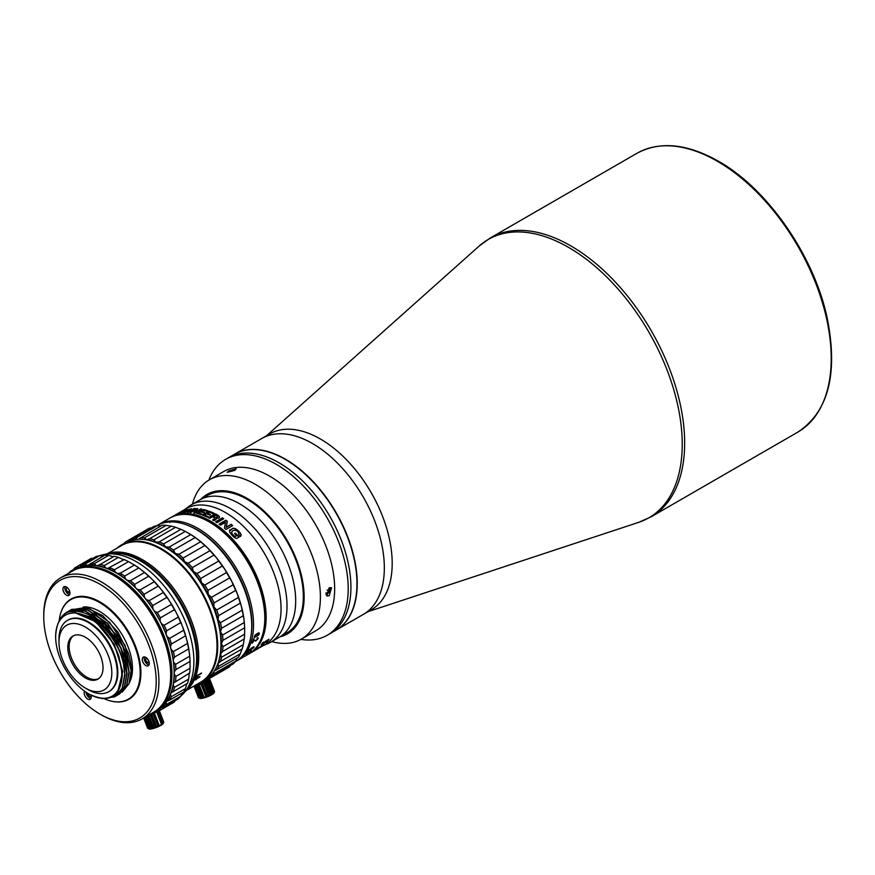 <?xml version="1.0" encoding="UTF-8"?>
<svg xmlns="http://www.w3.org/2000/svg" width="875" height="875" viewBox="0 0 875 875"><rect width="100%" height="100%" fill="white"/><g stroke="black" fill="none" stroke-linecap="round" stroke-linejoin="round"><path stroke-width="1.31" d="M234.642 454.147L261.745 438.506A101.555 58.636 60 0 1 312.517 443.537A101.555 58.636 -120 0 0 261.745 438.506L269.598 433.967A101.555 58.636 60 0 1 320.381 438.998A101.555 58.636 60 0 1 386.728 528.489A101.555 58.636 60 0 1 371.164 609.875L363.3 614.414A101.555 58.636 -120 0 0 378.864 533.028A101.555 58.636 -120 0 0 312.517 443.537A101.555 58.636 60 0 1 378.864 533.028A101.555 58.636 60 0 1 363.3 614.414L336.197 630.055A101.555 58.636 -120 0 0 351.772 548.68A101.555 58.636 -120 0 0 285.425 459.178A101.555 58.636 -120 0 0 234.642 454.147A101.555 58.636 -120 0 0 234.511 454.234M111.825 672.842A37.362 21.569 60 0 1 85.4 688.089L88.112 689.653A41.202 23.789 -120 0 0 108.708 691.698A41.202 23.789 -120 0 0 117.239 672.842A41.202 23.789 -120 0 0 99.258 631.378A41.202 23.789 -120 0 0 67.517 620.342A41.202 23.789 -120 0 0 58.975 639.198L58.975 642.327A37.362 21.569 60 0 1 85.4 627.08A37.362 21.569 60 0 1 111.825 672.842M98.514 678.737A24.916 14.383 60 0 1 79.57 671.223A24.916 14.383 60 0 1 69.147 646.636A24.916 14.383 60 0 1 73.642 635.655M67.791 647.412A24.916 14.383 -120 0 0 78.663 672.481A24.916 14.383 -120 0 0 97.858 679.153A24.916 14.383 -120 0 0 103.02 667.756A24.916 14.383 -120 0 0 92.137 642.688A24.916 14.383 -120 0 0 72.942 636.016A24.916 14.383 -120 0 0 67.791 647.412M88.112 689.653L85.4 688.089A37.362 21.569 60 0 1 58.975 642.327L58.975 639.198M88.703 693.853A46.758 26.994 60 0 1 55.65 636.584A46.758 26.994 60 0 1 88.703 617.498A46.758 26.994 60 0 1 121.767 674.767A46.758 26.994 60 0 1 88.703 693.853L89.338 694.214C109.637 703.577 120.63 697.091 122.336 674.767L119 656.644C112.667 638.903 102.627 625.745 88.9 617.17L74.78 612.653L95.955 621.808L114.373 644.492L122.719 671.541L117.72 691.994M122.194 692.114L128.953 683.812A48.672 28.098 -120 0 0 131.25 670.852A48.672 28.098 -120 0 0 128.297 653.034L118.005 632.209L102.802 615.738L86.144 607.425L70.645 609.941M128.953 683.812L131.13 670.928L125.027 645.389L109.473 622.18L89.381 608.541L71.564 609.372M116.058 696.041L124.338 687.028L126.82 673.411L120.827 648.102L105.175 624.663L85.094 611.034L67.266 611.855L64.28 614.053M102.277 698.655L114.866 696.773L122.183 688.264L124.677 674.647C124.567 666.881 122.675 658.7 119 650.081C111.497 634.561 101.587 623.394 89.25 616.558L74.78 612.653M89.053 614.709L103.064 625.023L114.986 640.511L122.73 658.427L124.939 675.544M67.353 611.811L85.356 610.881L105.448 624.509L121.089 647.938L127.094 673.258L124.611 686.875L117.097 695.483M69.552 610.531L87.511 609.645L107.592 623.263L123.244 646.702L129.248 672.011L126.755 685.628L119.328 694.192M118.202 694.805L126.492 685.781L128.975 672.164L122.97 646.855L107.33 623.416L87.238 609.798L68.491 611.188M91.809 613.769L116.583 638.345L125.07 657.891L127.094 674.231M93.997 612.544L118.891 637.361L126.263 653.439L129.237 673.127M109.003 691.523A41.202 23.789 -120 0 0 115.697 658.612A41.202 23.789 -120 0 0 88.703 622.038A41.202 23.789 -120 0 0 67.812 620.178M119 650.081A48.672 28.098 60 0 0 97.344 620.266L90.016 615.234C69.081 605.817 57.619 612.555 55.65 635.469L55.65 636.584M97.344 620.266C114.417 635.556 123.616 653.625 124.939 674.494L122.456 688.111L115.008 696.697M59.281 619.762A57.488 33.184 60 0 1 70.809 599.638A57.488 33.184 60 0 1 99.542 602.481A57.488 33.184 60 0 1 137.102 653.133A57.488 33.184 60 0 1 128.286 699.202A57.488 33.184 60 0 1 104.672 698.939M128.286 699.202L131.13 697.561A57.488 33.184 -120 0 0 132.202 696.894M74.758 597.395A57.488 33.184 -120 0 0 73.653 597.986L70.809 599.638M129.347 682.784A46.561 26.884 -120 0 0 132.475 668.423A46.561 26.884 -120 0 0 83.202 606.977M139.738 718.036A79.527 45.916 60 0 1 99.98 714.098A79.527 45.916 60 0 1 60.222 672.12A79.527 45.916 60 0 1 43.75 616.7A79.527 45.916 60 0 1 60.222 580.3A79.527 45.916 60 0 1 139.738 626.216A79.527 45.916 60 0 1 139.738 718.036M43.75 616.7L43.75 615.136A81.441 47.02 60 0 1 60.616 577.861L60.616 577.861A81.441 47.02 60 0 1 142.056 624.87A81.441 47.02 60 0 1 142.056 718.911L142.056 718.911A81.441 47.02 60 0 1 101.336 714.875L99.98 714.098M153.814 712.119L142.056 718.911L153.814 712.119A81.441 47.02 -120 0 0 170.68 674.844A81.441 47.02 -120 0 0 113.094 575.105A81.441 47.02 -120 0 0 72.373 571.069L60.616 577.861L72.373 571.069M170.68 674.527A80.675 46.572 -120 0 0 170.68 674.22A80.675 46.572 -120 0 0 113.641 575.411A80.675 46.572 -120 0 0 113.367 575.258M87.609 693.197A2.877 1.663 -120 0 0 89.02 695.789A2.877 1.663 -120 0 0 91.044 696.369A2.877 1.663 -120 0 0 91.175 696.27M90.956 698.414A4.987 2.877 60 0 1 88.692 697.288A4.987 2.877 60 0 1 86.1 692.223M84.634 691.206A4.987 2.877 -120 0 0 86.8 698.381A4.987 2.877 -120 0 0 90.202 699.289A4.987 2.877 -120 0 0 90.891 695.067M146.398 657.781A2.877 1.663 -120 0 0 146.245 657.858L146.245 657.858A2.877 1.663 -120 0 0 146.245 661.172A2.877 1.663 -120 0 0 149.122 662.834A2.877 1.663 -120 0 0 149.253 662.736M149.034 664.88A4.987 2.877 60 0 1 146.77 663.753A4.987 2.877 60 0 1 144.43 656.906M146.705 658.033A4.987 2.877 -120 0 0 143.292 657.125A4.987 2.877 -120 0 0 142.384 660.527A4.987 2.877 -120 0 0 144.878 664.847A4.987 2.877 -120 0 0 148.28 665.755A4.987 2.877 -120 0 0 149.188 662.353A4.987 2.877 -120 0 0 146.705 658.033M67.058 587.431A2.877 1.663 -120 0 0 66.905 587.497A2.877 1.663 -120 0 0 66.905 590.822A2.877 1.663 -120 0 0 69.781 592.484A2.877 1.663 -120 0 0 69.913 592.386M69.694 594.53A4.987 2.877 60 0 1 67.43 593.392A4.987 2.877 60 0 1 65.089 586.545M67.364 587.683A4.987 2.877 -120 0 0 63.952 586.775A4.987 2.877 -120 0 0 63.044 590.177A4.987 2.877 -120 0 0 65.538 594.486A4.987 2.877 -120 0 0 68.939 595.405A4.987 2.877 -120 0 0 69.847 591.992A4.987 2.877 -120 0 0 67.364 587.683M112.886 701.455A57.87 33.414 -120 0 0 128.909 699.278A57.87 33.414 -120 0 0 128.909 632.461A57.87 33.414 -120 0 0 71.05 599.047A57.87 33.414 -120 0 0 61.152 611.844M194.086 685.989L198.723 697.933A8.619 1.827 -21.2 0 0 198.767 697.955L199.73 698.348A7.853 1.663 -21.2 0 0 211.564 694.816A7.853 1.663 -21.2 0 0 214.025 692.803L214.167 692.497M214.506 691.392L209.628 678.825A8.619 1.827 158.8 0 1 209.639 678.858A8.619 1.827 158.8 0 1 209.65 679.142L214.528 691.72L214.058 692.738L214.528 691.72A8.619 1.827 -21.2 0 0 214.517 691.425A8.619 1.827 -21.2 0 0 214.506 691.392L214.014 692.136L214.233 691.152A8.619 1.827 -21.2 0 0 213.872 691.042M214.058 692.738L214.298 692.147A8.619 1.827 -21.2 0 1 213.85 692.628L213.15 693.186A8.619 1.827 -21.2 0 1 212.275 693.766L211.192 694.389A8.619 1.827 -21.2 0 1 210.011 694.991L208.677 695.614A8.619 1.827 -21.2 0 1 207.32 696.172L202.442 683.594A8.619 1.827 158.8 0 0 203.798 683.036L208.677 695.614M210.405 692.355A7.853 1.663 -21.2 0 0 209.114 692.694M206.336 693.623A7.853 1.663 -21.2 0 0 205.658 693.886M203.208 694.991A7.853 1.663 -21.2 0 0 202.355 695.439M202.88 694.127A8.619 1.827 -21.2 0 0 202.016 694.564M197.695 684.239L198.012 685.038M197.772 685.092L197.477 684.327M198.428 697.627A8.619 1.827 -21.2 0 0 198.439 697.659A8.619 1.827 -21.2 0 0 198.45 697.692L193.944 686.077L198.439 697.659M199.412 698.184L198.45 697.692M198.767 697.955A8.619 1.827 -21.2 0 0 199.216 698.064L194.447 685.781M199.948 698.086A8.619 1.827 -21.2 0 0 200.856 698.009L195.978 685.442A8.619 1.827 158.8 0 1 195.07 685.519L200.342 698.425L199.216 698.064M195.978 685.442L196.667 684.469L197.083 685.245L201.961 697.823L200.856 698.009M202.027 698.283L196.722 684.6M201.961 697.823A8.619 1.827 -21.2 0 0 203.164 697.539L198.297 684.961A8.619 1.827 158.8 0 1 197.083 685.245M198.931 683.944L204.28 697.747L198.931 683.944M204.52 697.156A8.619 1.827 -21.2 0 0 205.888 696.708L201.009 684.13A8.619 1.827 158.8 0 1 199.642 684.578M207.32 696.172L205.888 696.708M206.828 696.916L201.48 683.102L201.009 684.13M209.366 695.866L204.006 682.052L205.133 682.423L210.011 694.991M203.798 683.036L204.006 682.052M204.28 697.747L203.164 697.539M211.586 694.728L206.227 680.925L207.397 681.188L212.275 693.766M211.192 694.389L206.227 680.925M213.15 693.186L208.272 680.608A8.619 1.827 158.8 0 1 207.397 681.188M208.173 680.673L207.856 679.831L208.972 680.05L213.85 692.628M208.272 680.608L207.856 679.831M214.298 692.147L209.42 679.569A8.619 1.827 158.8 0 1 208.972 680.05M208.458 679.952L208.228 679.35M208.972 678.727L209.333 679.678M207.167 681.133L206.883 680.389M207.047 681.1L206.795 680.444M210.066 691.48A8.619 1.827 -21.2 0 0 209.781 691.545L205.723 681.078M208.425 691.939L204.859 681.527M204.673 682.27L204.466 681.723M203.164 682.314L203.492 683.167M202.748 683.473L202.42 682.631M205.33 693.033A8.619 1.827 -21.2 0 1 205.636 692.913L201.742 682.894M200.364 683.386L200.692 684.239M205.636 692.913L206.598 693.405M209.147 692.573L209.781 691.545M209.278 678.552A8.619 1.827 158.8 0 1 209.355 678.584L214.233 691.152M196.098 676.484L196.875 676.047M198.067 677.086L197.181 677.316M208.523 678.989A7.853 1.663 158.8 0 1 198.231 684.02M163.734 722.028A8.619 1.827 -21.2 0 0 163.723 721.995L159.338 710.697L163.734 722.028A8.619 1.827 -21.2 0 1 163.745 722.312L163.516 722.739A8.619 1.827 -21.2 0 1 163.067 723.22L162.367 723.778A8.619 1.827 -21.2 0 1 161.492 724.358L160.781 725.408A7.853 1.663 -21.2 0 0 163.253 723.406L163.384 723.1M162.859 722.684A7.853 1.663 -21.2 0 0 161.908 722.608M158.233 711.331L162.312 722.487L162.958 721.623M159.25 710.752L163.745 722.312L163.275 723.341M148.477 715.203L152.162 724.697A8.619 1.827 -21.2 0 0 152.097 724.73M150.5 726.666A7.853 1.663 -21.2 0 0 149.57 727.322M148.673 728.744A7.853 1.663 -21.2 0 0 153.333 728.47A7.853 1.663 -21.2 0 0 160.781 725.408M161.492 724.358L156.625 711.802M157.653 711.637L162.367 723.778M163.067 723.22L158.408 711.233M158.933 710.938L163.516 722.739M162.312 722.487L158.025 711.441M152.162 724.697L153.289 725.058M155.531 712.414A8.619 1.827 158.8 0 1 154.35 713.027L159.228 725.594A8.619 1.827 -21.2 0 0 160.409 724.992M159.228 725.594L157.894 726.206L153.016 713.639L153.234 712.655L154.35 713.027M158.583 726.458L153.442 713.202M153.016 713.639A8.619 1.827 158.8 0 1 151.659 714.197L156.537 726.775A8.619 1.827 -21.2 0 0 157.894 726.206M156.537 726.775L155.105 727.3L150.227 714.733L150.697 713.705L151.659 714.197M156.056 727.508L150.85 714.098M150.227 714.733A8.619 1.827 158.8 0 1 148.87 715.181L153.748 727.748A8.619 1.827 -21.2 0 0 155.105 727.3M148.411 715.236L153.508 728.35L152.392 728.142L147.569 715.728M152.392 728.142A8.619 1.827 -21.2 0 1 151.189 728.416L146.497 716.341M145.534 716.909L150.073 728.612A8.619 1.827 -21.2 0 1 149.166 728.689L144.769 717.347M149.559 729.028L148.433 728.667L144.178 717.686M143.817 717.894L148.619 728.722M148.641 728.788L147.667 728.295L143.664 717.981M148.148 714.547L148.87 715.181M188.059 512.389L194.228 508.834A78.181 45.139 60 0 1 194.513 508.823M260.466 646.734A78.564 45.358 -120 0 0 261.275 646.428M261.461 646.352A78.564 45.358 -120 0 0 261.909 646.166A78.564 45.358 -120 0 0 262.008 646.122M255.314 650.103L262.336 645.816L256.648 649.097A78.564 45.358 60 0 0 257.337 648.539L264.108 644.634A78.564 45.358 60 0 1 263.047 645.487L260.302 647.325A78.564 45.358 60 0 1 260.225 647.369L264.786 644.733A78.564 45.358 -120 0 0 269.577 563.095A78.564 45.358 -120 0 0 197.728 505.105A78.564 45.358 -120 0 0 186.222 508.659L180.162 512.159A78.564 45.358 60 0 1 181.858 511.252L180.95 511.777A78.564 45.358 -120 0 0 179.255 512.684L177.341 513.789A78.564 45.358 60 0 1 178.708 513.045L177.8 513.57A78.564 45.358 -120 0 0 176.433 514.314L174.289 515.55A78.564 45.358 60 0 1 176.017 514.631L175.109 515.156A78.564 45.358 -120 0 0 173.381 516.064L171.314 517.267A78.564 45.358 60 0 1 182.82 513.712A78.564 45.358 60 0 1 254.669 571.703A78.564 45.358 60 0 1 249.878 653.341A78.564 45.358 60 0 1 249.189 653.723M190.597 509.72L191.45 508.725L184.056 511.492C181.967 512.706 182.273 513.023 184.997 512.455L189.306 510.464A78.564 45.358 60 0 0 188.311 510.541A78.564 45.358 60 0 0 187.152 510.661L186.309 511.153A78.564 45.358 -120 0 1 187.469 511.033L186.112 511.809C184.013 512.466 183.641 512.291 184.997 511.306L186.419 510.486C189.361 509.086 190.466 508.834 189.711 509.742L189.634 509.786A78.564 45.358 60 0 1 190.597 509.72M225.509 522.266L224.438 528.205A78.564 45.358 -120 0 1 225.936 529.473L232.706 525.558A78.564 45.358 60 0 0 231.208 524.3L226.22 527.177L227.303 521.227A78.564 45.358 60 0 0 225.892 520.198L219.111 524.114A78.564 45.358 -120 0 1 220.522 525.142L225.509 522.266M195.945 509.644L193.823 512.881A78.564 45.358 60 0 1 194.895 513.067L201.677 509.162A78.564 45.358 60 0 0 200.594 508.977L195.606 511.853L197.739 508.605A78.564 45.358 60 0 0 196.689 508.539L189.919 512.455A78.564 45.358 60 0 1 190.958 512.531L195.945 509.644M238.689 534.439C238.711 531.552 237.027 530.195 233.625 530.348L232.203 531.169C231.164 532.973 232.148 534.723 235.156 536.43L236.523 535.642A78.564 45.358 -120 0 0 234.5 533.564L235.353 533.083A78.564 45.358 60 0 1 239.105 537.031L236.567 538.497C233.209 537.666 226.877 530.053 230.628 529.703L232.039 528.894C234.073 525.755 243.677 534.461 240.406 536.288A78.564 45.358 -120 0 0 238.689 534.439L238.82 534.242M222.403 517.847L215.633 521.763A78.564 45.358 -120 0 1 216.989 522.648L223.759 518.733A78.564 45.358 60 0 0 222.403 517.847M215.961 518.055L217.547 518.284C219.964 517.923 220.15 516.917 218.083 515.277A78.564 45.358 60 0 0 215.217 513.789L208.436 517.705A78.564 45.358 60 0 1 209.694 518.339L212.505 516.709A78.564 45.358 -120 0 1 214.156 517.595L214.287 518.962L212.603 519.925A78.564 45.358 -120 0 1 213.916 520.702L215.6 519.728L215.961 518.055M209.081 511.197L202.311 515.102A78.564 45.358 -120 0 1 207.178 517.103L208.086 516.589A78.564 45.358 60 0 0 204.4 515.025L206.544 513.789A78.564 45.358 -120 0 1 209.716 515.112L210.623 514.587A78.564 45.358 60 0 0 207.452 513.264L209.366 512.159A78.564 45.358 -120 0 1 213.008 513.702L213.916 513.177A78.564 45.358 60 0 0 209.081 511.197M203.306 509.502L196.536 513.406A78.564 45.358 -120 0 1 201.13 514.697L202.027 514.172A78.564 45.358 60 0 0 198.548 513.155L200.692 511.919A78.564 45.358 -120 0 1 203.689 512.783L204.597 512.258A78.564 45.358 60 0 0 201.6 511.394L203.514 510.289A78.564 45.358 -120 0 1 206.959 511.295L207.867 510.77A78.564 45.358 60 0 0 203.306 509.502M194.108 508.484L187.327 512.389A78.564 45.358 60 0 1 188.344 512.389L195.114 508.484A78.564 45.358 60 0 0 194.108 508.484M254.986 650.355L257.48 648.922M255.314 650.092A78.564 45.358 60 0 1 254.614 650.562L256.462 649.534M257.939 648.692L258.792 648.2M246.455 653.352L246.137 653.647A78.564 45.358 -120 0 1 245.744 654.106L251.311 650.803A78.564 45.358 60 0 0 251.409 650.683L250.917 650.486A78.564 45.358 -120 0 1 250.677 650.781L250.884 650.967A78.564 45.358 -120 0 1 250.688 651.197L248.839 652.258A78.564 45.358 60 0 0 249.036 652.028L248.577 652.291A78.564 45.358 -120 0 1 248.38 652.52L246.367 653.712A78.564 45.358 60 0 0 246.663 653.373L247.844 652.389A78.564 45.358 60 0 0 248.084 652.094L246.444 653.352M246.389 653.767L247.603 653.198M262.752 642.633C260.083 646.22 260.98 646.034 265.442 642.086L267.498 640.544A78.564 45.358 -120 0 1 265.945 642.447L266.908 641.889A78.564 45.358 60 0 0 269.03 639.209L265.3 641.484C262.106 644.93 261.581 645.127 263.747 642.064L262.752 642.633M191.603 509.917A78.181 45.139 -120 0 0 191.209 510.573M211.542 496.278A79.33 45.806 -120 0 0 199.927 499.866A79.33 45.806 60 0 1 239.597 503.792A79.33 45.806 -120 0 0 211.542 496.278M188.956 511.448A79.33 45.806 -120 0 0 188.639 512.061A79.33 45.806 60 0 1 188.956 511.448M148.477 540.072A75.305 43.477 60 0 1 148.98 539.087M219.811 661.773A75.305 43.477 60 0 1 218.706 661.719M187.097 525.098A77.416 44.691 60 0 1 250.983 635.764M257.556 638.717L257.13 638.28A78.564 45.358 -120 0 0 257.261 637.853L258.059 637.755L258.103 638.466A78.564 45.358 60 0 1 257.994 638.794L255.642 641.058L253.498 640.511A78.564 45.358 60 0 1 252.722 642.808L252.153 643.136A78.564 45.358 -120 0 0 253.127 640.172L255.839 640.5L257.447 639.045A78.564 45.358 -120 0 0 257.556 638.717A78.181 45.139 -120 0 0 258.005 638.772M265.814 640.959A79.33 45.806 -120 0 0 266.798 640.916A79.33 45.806 60 0 1 265.814 640.959M267.236 640.883A79.33 45.806 -120 0 0 267.641 640.85A79.33 45.806 -120 0 0 267.805 640.839A79.33 45.806 60 0 1 267.236 640.883M184.833 509.469L188.552 506.658A79.33 45.806 60 0 1 191.253 504.864L207.572 495.447A79.33 45.806 60 0 1 247.231 499.373A79.33 45.806 60 0 1 299.064 569.286A79.33 45.806 60 0 1 286.902 632.855L279.256 637.262A79.33 45.806 -120 0 0 295.684 600.95A79.33 45.806 -120 0 0 239.597 503.792A79.33 45.806 60 0 1 291.419 573.694A79.33 45.806 60 0 1 279.256 637.262L270.583 642.272A79.33 45.806 60 0 1 267.684 643.716L263.386 645.542M191.253 504.864A79.33 45.806 60 0 1 202.869 501.277A79.33 45.806 60 0 1 275.428 559.836A79.33 45.806 60 0 1 270.583 642.272M214.9 517.289A78.181 45.139 -120 0 0 213.434 516.513L215.578 515.266A78.181 45.139 60 0 1 217.142 516.097L217.448 517.519L214.9 517.289M219.581 517.048L218.083 515.594A78.181 45.139 -120 0 0 215.239 514.117L215.217 513.789M208.753 517.858L215.239 514.117M212.877 520.078L214.287 519.269L214.167 517.913M216.245 518.438L216.333 518.984M186.156 510.3L183.498 511.831M183.805 510.825L181.213 512.881M180.283 512.717L182.077 511.678M181.497 512.148L179.714 513.188M179.419 513.909L182.022 511.864M182.864 511.055L175.984 514.752A78.564 45.358 60 0 1 176.859 514.391L181.847 511.514L179.255 513.57A78.564 45.358 60 0 1 180.162 513.319L186.944 509.403A78.564 45.358 60 0 0 186.025 509.655L181.048 512.531L183.63 510.475M182.755 510.847A78.564 45.358 60 0 1 183.63 510.486M177.264 513.855L178.172 513.33M170.647 517.672A78.564 45.358 60 0 1 171.314 517.267M254.242 649.677A78.181 45.139 -120 0 0 252.273 567.427A78.181 45.139 -120 0 0 182.952 514.062A78.181 45.139 -120 0 0 176.673 515.32M244.103 656.677L248.522 654.128A78.564 45.358 -120 0 0 253.312 572.48A78.564 45.358 -120 0 0 181.464 514.5A78.564 45.358 -120 0 0 169.958 518.044L158.714 524.541A78.564 45.358 60 0 1 170.22 520.986A78.564 45.358 60 0 1 242.069 578.977A78.564 45.358 60 0 1 237.278 660.614A78.564 45.358 60 0 1 236.359 661.128M157.817 525.087A78.564 45.358 60 0 1 158.714 524.541M242.933 657.322L239.181 659.52M247.188 652.334A78.564 45.358 -120 0 0 247.417 652.028L247.997 651.7A78.564 45.358 60 0 1 247.767 652.006L247.188 652.334M253.389 646.898L248.423 650.694L252.58 648.616L253.991 647.237L253.389 646.898M253.323 639.494A78.564 45.358 -120 0 0 253.444 639.056L254.013 638.728A78.564 45.358 60 0 1 253.903 639.155L253.323 639.494M258.431 632.931L255.052 635.042L254.231 637.481L258.322 635.348L259.405 633.642L258.431 632.931M207.78 516.764A78.181 45.139 -120 0 0 204.444 515.353L204.772 515.167M210.317 514.762A78.181 45.139 -120 0 0 207.495 513.592L207.823 513.406M213.62 513.352A78.181 45.139 -120 0 0 209.136 511.525L202.705 515.244M201.677 514.38A78.181 45.139 -120 0 0 198.625 513.505L199.019 513.275M204.236 512.466A78.181 45.139 -120 0 0 201.677 511.733L202.07 511.514M207.517 510.978A101.555 58.636 60 0 1 207.495 510.65A101.555 58.636 -120 0 0 207.517 510.978A78.181 45.139 -120 0 0 203.383 509.841L197.017 513.527M190.466 509.731L191.089 509.37M189.919 509.184L191.439 509.02M182.952 512.717L184.177 511.853M255.828 634.758L258.814 633.598L257.556 635.644L255.358 636.902L254.57 636.442L255.828 634.758M232.116 531.42C231.077 533.214 232.061 534.964 235.058 536.659L236.414 535.872A78.181 45.139 60 0 0 236.316 535.762M229.688 530.961L231.963 529.145C234.041 526.039 243.6 534.734 240.297 536.506M238.908 537.152A78.181 45.139 -120 0 0 235.255 533.323L234.62 533.684M223.508 518.886A78.181 45.139 -120 0 0 222.392 518.153L215.873 521.916M196.109 511.558L200.681 509.316A78.181 45.139 60 0 1 201.239 509.414M190.564 512.498L196.809 508.889A78.181 45.139 60 0 1 197.509 508.933M193.911 513.231L195.486 510.322M245.678 654.336L246.52 653.888M247.439 652.848L246.236 653.428M247.581 651.733L248.161 651.722M250.053 651.755L250.764 651.328M232.488 525.689A78.181 45.139 -120 0 0 231.153 524.573L226.166 527.45L226.603 524.902M227.237 521.5A78.181 45.139 -120 0 0 225.859 520.494L219.33 524.267M225.477 522.55L224.809 525.973M251.42 648.167L253.411 647.237L252.722 648.298L249.047 650.3L251.42 648.167M258.606 647.861L257.141 648.703M257.283 648.583L260.116 646.986A78.181 45.139 -120 0 1 260.028 647.041A78.181 45.139 -120 0 1 258.967 647.62L257.545 648.441M253.291 647.423L251.322 648.003M249.353 649.491L248.927 650.147L249.55 650.07M249.9 650.092L248.434 650.672M254.013 646.767L252.93 648.069M258.705 633.872L257.884 633.391L255.697 634.648L254.614 636.836M259.022 632.811L258.18 635.239L254.1 637.372M235.123 661.861L235.463 661.664A78.564 45.358 -120 0 0 251.727 625.702A78.564 45.358 -120 0 0 196.175 529.484A78.564 45.358 -120 0 0 168.405 522.036A78.564 45.358 -120 0 0 156.898 525.591L156.57 525.777M124.305 543.298L149.581 528.106A80.095 46.244 -120 0 0 148.006 528.959L126.317 541.472A80.095 46.244 60 0 1 127.903 540.63L128.505 541.209M130.878 540.4L132.114 538.978L153.792 526.466A80.095 46.244 -120 0 1 157.391 525.634L160.945 525.908M138.939 538.923L162.138 525.208A80.095 46.244 -120 0 1 166.119 525.361L171.281 526.17L149.647 538.705M138.972 538.902L138.294 539.219M141.466 539.252A78.947 45.577 60 0 1 146.464 539.711A78.947 45.577 60 0 1 155.859 542.227A78.947 45.577 60 0 1 165.561 546.842L169.116 547.105L190.794 534.581L185.303 531.409A80.095 46.244 -120 0 0 180.928 529.331L159.25 541.844L155.859 542.227L153.847 539.82A80.095 46.244 60 0 0 149.603 538.694L146.464 539.711L144.441 537.873L166.119 525.361M180.928 529.331L175.525 527.308A80.095 46.244 -120 0 0 171.281 526.17M188.858 533.389L188.858 533.389A78.947 45.577 -120 0 1 198.559 539.962L195.169 537.556A80.095 46.244 -120 0 0 190.794 534.581M159.25 541.844A80.095 46.244 60 0 1 163.625 543.933L165.561 546.842A78.947 45.577 60 0 1 175.252 553.427L178.894 554.291L200.572 541.778L198.559 539.962A78.947 45.577 -120 0 1 207.955 548.297L204.816 545.541A80.095 46.244 -120 0 0 200.572 541.778M169.116 547.105A80.095 46.244 60 0 1 173.491 550.069L175.252 553.427A78.947 45.577 60 0 1 184.647 561.761L188.3 563.194L209.978 550.681L207.955 548.297A78.947 45.577 -120 0 1 216.77 558.141L213.959 555.122A80.095 46.244 -120 0 0 209.978 550.681M178.894 554.291A80.095 46.244 60 0 1 183.137 558.053L184.647 561.761A78.947 45.577 60 0 1 193.473 571.594L197.028 573.552L218.706 561.039L216.77 558.141A78.947 45.577 -120 0 1 224.744 569.188L222.305 566.027A80.095 46.244 -120 0 0 218.706 561.039M188.3 563.194A80.095 46.244 60 0 1 192.281 567.634L193.473 571.594A78.947 45.577 60 0 1 201.436 582.641L204.838 585.047L226.516 572.523L224.744 569.188A78.947 45.577 -120 0 1 231.623 581.109L229.622 577.905A80.095 46.244 -120 0 0 226.516 572.523M197.028 573.552A80.095 46.244 60 0 1 200.627 578.539L201.436 582.641A78.947 45.577 60 0 1 208.316 594.562L211.466 597.319L233.144 584.795L231.623 581.109A78.947 45.577 -120 0 1 237.213 593.534L235.67 590.406A80.095 46.244 -120 0 0 233.144 584.795M204.838 585.047A80.095 46.244 60 0 1 207.944 590.417L208.316 594.562A78.947 45.577 60 0 1 213.905 606.988L216.737 609.995L238.416 597.483L237.213 593.534A78.947 45.577 -120 0 1 241.325 606.091L240.264 603.148A80.095 46.244 -120 0 0 238.416 597.483M211.466 597.319A80.095 46.244 60 0 1 213.992 602.919L213.905 606.988A78.947 45.577 60 0 1 218.017 619.544L220.467 622.705L242.145 610.192L241.325 606.091A78.947 45.577 -120 0 1 243.841 618.395L243.283 615.748A80.095 46.244 -120 0 0 242.145 610.192M216.737 609.995A80.095 46.244 60 0 1 218.586 615.661L218.017 619.544A78.947 45.577 60 0 1 220.533 631.848L222.556 635.053L244.234 622.541L243.841 618.395A78.947 45.577 -120 0 1 244.683 630.077L244.617 627.812A80.095 46.244 -120 0 0 244.234 622.541M220.467 622.705A80.095 46.244 60 0 1 221.605 628.261L220.533 631.848A78.947 45.577 60 0 1 221.386 643.541L222.939 646.669L244.617 634.156L244.683 630.077M222.556 635.053A80.095 46.244 60 0 1 222.939 640.325L221.386 643.541A78.947 45.577 60 0 1 220.533 654.237L221.605 657.191L243.283 644.678L244.234 638.98A80.095 46.244 -120 0 0 244.617 634.156M222.939 646.669A80.095 46.244 60 0 1 222.556 651.503L220.533 654.237A78.947 45.577 60 0 1 218.017 663.644L218.586 666.302L240.264 653.789L242.145 648.922A80.095 46.244 -120 0 0 243.283 644.678M213.905 671.453L213.992 673.739L235.67 661.216L237.213 657.989M203.82 681.034L229.622 666.739L230.3 665.569M229.622 666.739A80.095 46.244 -120 0 1 228.102 667.691L206.423 680.203A80.095 46.244 60 0 0 207.944 679.252L207.736 678.442M209.628 676.791L211.466 676.441L233.144 663.917A80.095 46.244 -120 0 0 235.67 661.216M206.423 680.203A80.095 46.244 60 0 1 204.838 681.045M213.992 673.739A80.095 46.244 60 0 1 211.466 676.441M214.353 670.961L238.416 657.311A80.095 46.244 -120 0 0 240.264 653.789M220.478 661.38L218.017 663.644A78.947 45.577 60 0 1 215.917 668.194M218.586 666.302A80.095 46.244 60 0 1 216.737 669.834M221.605 657.191A80.095 46.244 60 0 1 220.467 661.434L242.145 648.922M222.556 651.503L244.234 638.98M222.939 640.325L244.617 627.812M221.605 628.261L243.283 615.748M218.586 615.661L240.264 603.148M213.992 602.919L235.67 590.406M207.944 590.417L229.622 577.905M200.627 578.539L222.305 566.027M192.281 567.634L213.959 555.122M183.137 558.053L204.816 545.541M173.491 550.069L195.169 537.556M163.625 543.933L185.303 531.409M153.847 539.82L175.525 527.308M140.459 537.72A80.095 46.244 60 0 1 144.441 537.873M137.648 539.372L135.713 538.147L157.391 525.634M132.114 538.978A80.095 46.244 60 0 1 135.713 538.147M150.938 528.106L149.581 528.106M124.797 542.423A80.095 46.244 60 0 1 126.317 541.472M120.433 575.203L122.008 574.295M148.356 540.05A75.305 43.477 60 0 1 148.794 539.186M219.625 661.883A75.305 43.477 60 0 1 218.662 661.839M251.727 625.702L251.727 624.761A77.416 44.691 -120 0 0 196.995 529.955L196.175 529.484M226.373 572.195A78.564 45.358 60 0 1 229.83 578.189M238.394 597.406A78.564 45.358 60 0 1 239.072 599.397M113.028 570.905A75.305 43.477 60 0 1 113.312 569.231M195.617 679.416A75.305 43.477 60 0 1 195.07 679.525M110.545 567.919A78.75 45.467 -120 0 0 110.272 569.581M201.228 682.533L204.477 680.663A79.527 45.916 -120 0 0 220.948 644.252A79.527 45.916 -120 0 0 164.719 546.864A79.527 45.916 -120 0 0 136.598 539.328A79.527 45.916 -120 0 0 124.961 542.927L121.702 544.797A79.527 45.916 60 0 1 133.35 541.209A79.527 45.916 60 0 1 206.073 599.9A79.527 45.916 60 0 1 201.228 682.533A79.527 45.916 60 0 1 196.164 684.797M109.43 568.028A79.527 45.916 -120 0 0 109.244 569.122M185.281 691.458A79.527 45.916 -120 0 0 198.723 657.081A79.527 45.916 -120 0 0 142.494 559.694A79.527 45.916 -120 0 0 114.384 552.158A79.527 45.916 -120 0 0 106.006 554.148M107.45 553.962A79.527 45.916 60 0 1 113.028 552.945A79.527 45.916 60 0 1 183.192 606.572A79.527 45.916 60 0 1 186.167 690.298M198.723 656.928A79.144 45.686 -120 0 0 198.723 656.775A79.144 45.686 -120 0 0 142.767 559.847A79.144 45.686 -120 0 0 142.636 559.77M148.214 659.892A75.305 43.477 60 0 1 146.202 657.891M112.777 570.773A75.305 43.477 60 0 1 113.072 569.111M195.322 679.591A75.305 43.477 60 0 1 194.775 679.7M220.948 643.945A78.75 45.467 -120 0 0 220.948 643.628A78.75 45.467 -120 0 0 165.255 547.17A78.75 45.467 -120 0 0 164.992 547.017M146.005 660.702A78.75 45.467 -120 0 0 148.302 662.933M117.217 548.056A79.527 45.916 60 0 1 121.702 544.797M118.967 547.039A79.144 45.686 60 0 1 133.219 541.712A79.144 45.686 60 0 1 206.752 602.602A79.144 45.686 60 0 1 197.914 683.78M187.425 689.839L189.055 688.888A78.947 45.577 60 0 0 189.284 688.745L188.923 688.888A78.947 45.577 -120 0 1 188.639 689.073L188.759 689.041A78.947 45.577 -120 0 1 188.53 689.194L200.67 682.194A78.947 45.577 -120 0 0 205.483 600.152A78.947 45.577 -120 0 0 133.284 541.888A78.947 45.577 -120 0 0 121.723 545.453L107.8 553.492M188.584 689.172L186.681 690.266M199.948 676.627A78.947 45.577 60 0 1 199.741 677.042L196.623 678.836A78.947 45.577 60 0 1 196.273 679.503L195.584 679.897A78.947 45.577 -120 0 0 195.934 679.23L194.316 680.17A78.947 45.577 -120 0 0 194.523 679.766L196.142 678.825A78.947 45.577 -120 0 0 196.919 677.163L199.948 676.637M195.552 677.523A78.947 45.577 -120 0 0 195.705 677.163L196.284 676.834A78.947 45.577 60 0 1 196.131 677.195L195.552 677.523M195.934 676.583A78.947 45.577 -120 0 0 196.109 676.134L201.534 673.006A78.947 45.577 60 0 1 201.359 673.455L195.934 676.583M198.898 677.031L197.269 677.13A78.75 45.467 -120 0 1 196.711 678.289L198.898 677.031M195.661 679.394A78.75 45.467 60 0 0 195.814 679.098L194.469 679.875M199.741 676.648A78.75 45.467 -120 0 1 199.62 676.9L196.503 678.694A78.75 45.467 -120 0 1 196.153 679.361L195.748 679.602M168.897 698.261A79.527 45.916 -120 0 0 170.756 698.02M180.742 696.15A81.441 47.02 -120 0 0 185.489 691.184L188.398 687.356A79.527 45.916 -120 0 0 189.077 621.491A79.527 45.916 -120 0 0 111.114 553.503L106.345 554.105A81.441 47.02 -120 0 0 99.673 555.734M185.489 691.184A81.441 47.02 -120 0 0 186.189 623.733A81.441 47.02 -120 0 0 107.527 553.984A81.441 47.02 -120 0 0 106.345 554.105M93.056 563.445A79.527 45.916 -120 0 0 91.919 564.944M152.83 712.589L152.753 713.606L155.87 711.802M161.591 707.536L164.128 707.033L178.227 698.895A82.972 47.906 -120 0 0 180.709 696.227L166.622 704.364L166.053 702.745A81.823 47.239 60 0 1 161.591 707.536A7.667 4.43 -120 0 0 161.077 707.766A7.667 4.43 -120 0 0 160.748 707.984A7.667 4.43 -120 0 0 160.103 708.717L160.333 710.062L174.431 701.925L175.109 700.7M180.709 696.227L181.77 693.678A7.667 4.43 60 0 1 182.109 692.934M171.402 696.686A82.972 47.906 60 0 1 169.564 700.164L183.662 692.027A82.972 47.906 -120 0 0 185.489 688.559L171.402 696.686L170.494 694.859A81.823 47.239 60 0 1 167.202 701.105A7.667 4.43 -120 0 0 166.523 701.794A7.667 4.43 -120 0 0 166.053 702.745M185.489 688.559L186.211 685.781A7.667 4.43 60 0 1 186.495 684.644A7.667 4.43 60 0 1 186.998 683.736L187.512 683.309A82.972 47.906 -120 0 0 188.628 679.131L189.022 676.222A7.667 4.43 60 0 1 189.098 674.931A7.667 4.43 60 0 1 189.416 673.827L189.656 673.006A82.972 47.906 -120 0 0 190.039 668.238L190.094 665.263A7.667 4.43 60 0 1 189.973 663.863A7.667 4.43 60 0 1 190.094 662.605L190.039 661.423A82.972 47.906 -120 0 0 189.656 656.228L189.416 653.253A7.667 4.43 60 0 1 189.098 651.777A7.667 4.43 60 0 1 189.022 650.398L188.628 648.922A82.972 47.906 -120 0 0 187.512 643.442L186.998 640.555A7.667 4.43 60 0 1 186.495 639.056A7.667 4.43 60 0 1 186.211 637.591L185.489 635.863A82.972 47.906 -120 0 0 183.662 630.273L182.919 627.55A7.667 4.43 60 0 1 182.241 626.073A7.667 4.43 60 0 1 181.77 624.575L180.709 622.672A82.972 47.906 -120 0 0 178.227 617.138L177.308 614.633A7.667 4.43 60 0 1 176.466 613.222A7.667 4.43 60 0 1 175.82 611.734L174.431 609.722A82.972 47.906 -120 0 0 171.369 604.417L170.319 602.197A7.667 4.43 60 0 1 169.356 600.895A7.667 4.43 60 0 1 168.547 599.473L166.841 597.428A82.972 47.906 -120 0 0 163.297 592.506L162.17 590.625A7.667 4.43 60 0 1 161.109 589.477A7.667 4.43 60 0 1 160.18 588.142L158.178 586.141A82.972 47.906 -120 0 0 154.252 581.766L153.125 580.267A7.667 4.43 60 0 1 151.998 579.305A7.667 4.43 60 0 1 150.948 578.112L148.706 576.231A82.972 47.906 -120 0 0 144.517 572.513L143.434 571.441A7.667 4.43 60 0 1 142.275 570.686A7.667 4.43 60 0 1 141.159 569.669L138.709 567.973A82.972 47.906 -120 0 0 134.389 565.053L133.405 564.408A7.667 4.43 60 0 1 132.256 563.883A7.667 4.43 60 0 1 131.097 563.073L128.483 561.641A82.972 47.906 -120 0 0 124.173 559.584L123.342 559.377A7.667 4.43 60 0 1 122.227 559.114A7.667 4.43 60 0 1 121.078 558.534L118.355 557.408A82.972 47.906 -120 0 0 114.177 556.292L113.553 556.522A7.667 4.43 60 0 1 112.514 556.511A7.667 4.43 60 0 1 111.388 556.172L108.62 555.417A82.972 47.906 -120 0 0 104.694 555.264L88.616 564.977A81.823 47.239 60 0 1 95.67 565.25A7.667 4.43 -120 0 0 96.797 565.578A7.667 4.43 -120 0 0 97.836 565.589A81.823 47.239 60 0 1 105.35 567.602L104.267 565.545L118.355 557.408M188.628 679.131L174.541 687.269L173.305 685.289A81.823 47.239 60 0 1 171.281 692.814A7.667 4.43 -120 0 0 170.778 693.722A7.667 4.43 -120 0 0 170.494 694.859M190.039 668.238L175.941 676.375L174.377 674.341A81.823 47.239 60 0 1 173.698 682.905A7.667 4.43 -120 0 0 173.381 683.998A7.667 4.43 -120 0 0 173.305 685.289M189.656 656.228L175.569 664.355L173.698 662.331A81.823 47.239 60 0 1 174.377 671.672A7.667 4.43 -120 0 0 174.256 672.93A7.667 4.43 -120 0 0 174.377 674.341M187.512 643.442L173.414 651.569L171.281 649.622A81.823 47.239 60 0 1 173.305 659.477A7.667 4.43 -120 0 0 173.381 660.855A7.667 4.43 -120 0 0 173.698 662.331M183.662 630.273L169.564 638.411L167.202 636.617A81.823 47.239 60 0 1 170.494 646.669A7.667 4.43 -120 0 0 170.778 648.123A7.667 4.43 -120 0 0 171.281 649.622M178.227 617.138L164.128 625.275L161.591 623.711A81.823 47.239 60 0 1 166.053 633.653A7.667 4.43 -120 0 0 166.523 635.141A7.667 4.43 -120 0 0 167.202 636.617M171.369 604.417L157.27 612.555L154.602 611.275A81.823 47.239 60 0 1 160.103 620.812A7.667 4.43 -120 0 0 160.748 622.3A7.667 4.43 -120 0 0 161.591 623.711M163.297 592.506L149.198 600.644L146.453 599.703A81.823 47.239 60 0 1 152.83 608.541A7.667 4.43 -120 0 0 153.639 609.973A7.667 4.43 -120 0 0 154.602 611.275M154.252 581.766L140.164 589.892L137.408 589.345A81.823 47.239 60 0 1 144.463 597.22A7.667 4.43 -120 0 0 145.392 598.555A7.667 4.43 -120 0 0 146.453 599.703M144.517 572.513L130.43 580.65L127.717 580.519A81.823 47.239 60 0 1 135.231 587.18A7.667 4.43 -120 0 0 136.281 588.372A7.667 4.43 -120 0 0 137.408 589.345M134.389 565.053L120.302 573.18L117.688 573.486A81.823 47.239 60 0 1 125.442 578.747A7.667 4.43 -120 0 0 126.558 579.753A7.667 4.43 -120 0 0 127.717 580.519M124.173 559.584L107.625 568.455A81.823 47.239 60 0 1 115.38 572.152A7.667 4.43 -120 0 0 116.539 572.961A7.667 4.43 -120 0 0 117.688 573.486M105.35 567.602A7.667 4.43 -120 0 0 106.509 568.181A7.667 4.43 -120 0 0 107.625 568.455M99.192 565.031L114.177 556.292M104.267 565.545A82.972 47.906 60 0 0 100.078 564.43L97.836 565.589M91.361 563.402L88.616 564.977A7.667 4.43 -120 0 1 87.675 565.228A7.667 4.43 -120 0 1 86.614 565.152L85.498 563.861L99.586 555.723A82.972 47.906 -120 0 0 96.031 556.544L81.944 564.681L80.237 566.628A81.823 47.239 60 0 1 86.614 565.152M78.466 567.317L77.427 566.453L91.514 558.316A82.972 47.906 -120 0 0 89.95 559.147L75.862 567.284A82.972 47.906 60 0 0 74.364 568.214L72.964 570.5A81.823 47.239 60 0 1 78.466 567.317A7.667 4.43 -120 0 0 79.428 567.131A7.667 4.43 -120 0 0 79.778 566.967A7.667 4.43 -120 0 0 80.237 566.628M67.933 592.058L69.595 591.095M71.487 571.681L70.569 571.255L73.686 569.45M68.688 573.191A82.972 47.906 60 0 1 70.569 571.255M75.862 567.284A82.972 47.906 60 0 1 77.427 566.453M92.914 558.348L91.514 558.316M81.944 564.681A82.972 47.906 60 0 1 85.498 563.861M103.141 556.161A7.667 4.43 60 0 1 102.331 556.084L99.586 555.723M90.606 563.402A82.972 47.906 60 0 1 94.533 563.555L108.62 555.417M95.67 565.25L94.533 563.555M110.075 567.722A82.972 47.906 60 0 1 114.395 569.778L128.483 561.641M115.38 572.152L114.395 569.778M120.302 573.18A82.972 47.906 60 0 1 124.611 576.111L138.709 567.973M125.442 578.747L124.611 576.111M135.231 587.18L134.619 584.369L148.706 576.231M130.43 580.65A82.972 47.906 60 0 1 134.619 584.369M150.948 578.112A81.823 47.239 -120 0 0 143.434 571.441M140.164 589.892A82.972 47.906 60 0 1 144.091 594.278L158.178 586.141M160.18 588.142A81.823 47.239 -120 0 0 153.125 580.267M144.463 597.22L144.091 594.278M152.83 608.541L152.753 605.555L166.841 597.428M149.198 600.644A82.972 47.906 60 0 1 152.753 605.555M168.547 599.473A81.823 47.239 -120 0 0 162.17 590.625M160.103 620.812L160.333 617.859L174.431 609.722M157.27 612.555A82.972 47.906 60 0 1 160.333 617.859M175.82 611.734A81.823 47.239 -120 0 0 170.319 602.197M166.053 633.653L166.622 630.798L180.709 622.672M164.128 625.275A82.972 47.906 60 0 1 166.622 630.798M181.77 624.575A81.823 47.239 -120 0 0 177.308 614.633M169.564 638.411A82.972 47.906 60 0 1 171.402 644L185.489 635.863M186.211 637.591A81.823 47.239 -120 0 0 182.919 627.55M170.494 646.669L171.402 644M173.305 659.477L174.541 657.059L188.628 648.922M173.414 651.569A82.972 47.906 60 0 1 174.541 657.059M189.022 650.398A81.823 47.239 -120 0 0 186.998 640.555M174.377 671.672L175.941 669.561L190.039 661.423M175.569 664.355A82.972 47.906 60 0 1 175.941 669.561M190.094 662.605A81.823 47.239 -120 0 0 189.416 653.253M173.698 682.905L189.656 673.006M175.941 676.375A82.972 47.906 60 0 1 175.569 681.144M171.281 692.814L187.512 683.309M172.452 691.917L173.414 691.447A82.972 47.906 60 0 0 174.541 687.269M169.564 700.164L167.202 701.105L169.947 699.519M166.622 704.364A82.972 47.906 60 0 1 164.128 707.033M160.103 708.717A81.823 47.239 60 0 1 154.602 711.9L157.27 711.834A82.972 47.906 60 0 0 158.834 710.992A82.972 47.906 60 0 0 160.333 710.062M158.834 710.992L172.922 702.855A82.972 47.906 -120 0 0 174.431 701.925M152.753 713.606A82.972 47.906 60 0 1 150.128 714.252M73.019 570.708A81.441 47.02 60 0 1 73.653 570.336A81.441 47.02 60 0 1 85.575 566.65A81.441 47.02 60 0 1 160.048 626.762A81.441 47.02 60 0 1 155.083 711.386A81.441 47.02 60 0 1 154.448 711.747M100.297 569.373A80.675 46.572 60 0 1 169.236 688.789M155.083 711.386L157.248 710.139A81.441 47.02 -120 0 0 162.225 625.505A81.441 47.02 -120 0 0 87.741 565.403A81.441 47.02 -120 0 0 75.819 569.078L73.653 570.336M141.159 569.669A81.823 47.239 -120 0 0 133.405 564.408M279.103 462.831A101.555 58.636 60 0 1 345.45 552.322A101.555 58.636 60 0 1 329.886 633.708A101.555 58.636 -120 0 0 345.45 552.322A101.555 58.636 -120 0 0 279.103 462.831A101.555 58.636 -120 0 0 228.32 457.8A101.555 58.636 60 0 1 279.103 462.831M225.619 459.364L234.369 454.311A101.555 58.636 60 0 1 285.152 459.342A101.555 58.636 60 0 1 351.498 548.833A101.555 58.636 60 0 1 335.934 630.208L327.173 635.272A101.555 58.636 -120 0 0 342.738 553.886A101.555 58.636 -120 0 0 276.391 464.395A101.555 58.636 -120 0 0 225.619 459.364A101.555 58.636 -120 0 0 208.873 480.102M329.153 595.766L331.592 587.727L329.153 587.945L326.802 596.028L329.153 595.766M271.753 641.594A91.973 53.102 -120 0 0 301.35 639.111L315.613 630.886A91.973 53.102 -120 0 0 329.711 557.178A91.973 53.102 -120 0 0 269.62 476.131A91.973 53.102 -120 0 0 223.628 471.57L209.377 479.806A91.973 53.102 -120 0 0 192.423 504.186M301.35 639.111A91.973 53.102 -120 0 0 315.448 565.403A91.973 53.102 -120 0 0 255.369 484.356A91.973 53.102 -120 0 0 209.377 479.806M234.653 470.4L236.162 468.847L228.791 470.914L227.227 472.314L234.653 470.4M300.847 639.395A101.555 58.636 -120 0 0 327.173 635.272M280.12 636.759A80.478 46.462 -120 0 0 301.459 575.531A80.478 46.462 -120 0 0 247.231 498.433A80.478 46.462 -120 0 0 200.791 499.363M325.927 592.966L326.561 593.327L325.894 593.163M327.064 590.045L328.694 590.986L328.847 588.131M325.927 594.683A4.67 2.702 120 0 0 328.147 593.206A4.67 2.702 120 0 0 329.973 587.595M328.694 590.986L326.561 593.327M194.031 512.914A79.33 45.806 60 0 1 194.327 512.083M195.256 509.786A79.33 45.806 60 0 1 195.508 509.228M797.88 432.097A160.956 92.936 -120 0 0 822.555 303.122A160.956 92.936 -120 0 0 717.402 161.273A160.956 92.936 -120 0 0 636.923 153.311L490.361 237.923A160.956 92.936 60 0 1 570.85 245.897A160.956 92.936 60 0 1 675.992 387.734A160.956 92.936 60 0 1 651.328 516.709L797.88 432.097C828.505 411.644 838.261 373.57 827.148 317.855C814.002 255.741 767.484 188.683 718.364 161.186C687.028 143.555 659.881 140.93 636.923 153.311M651.328 516.709L638.794 522.32A160.694 92.772 -120 0 0 675.981 397.731A160.694 92.772 -120 0 0 568.597 247.406A160.694 92.772 -120 0 0 479.248 245.963L266.569 435.717M170.22 520.986L169.816 522.506M368.123 611.625L638.794 522.32M490.361 237.923L479.248 245.963M68.108 619.992L67.517 620.342M109.309 691.359L108.708 691.698M113.641 575.411L113.094 575.105M170.68 674.22L170.68 674.844M209.639 678.858L214.517 691.425M257.928 648.692L249.878 653.341M239.148 659.542L237.278 660.614M260.028 647.041L257.742 648.364M220.948 643.628L220.948 644.252"/></g></svg>
